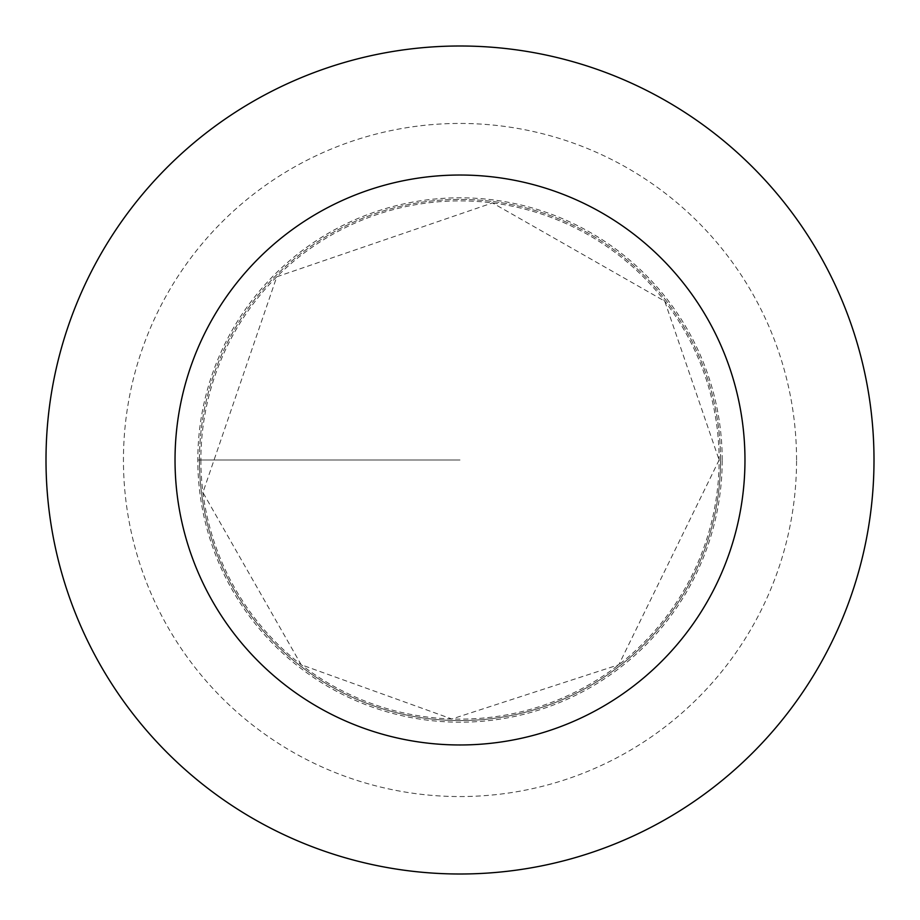 <?xml version="1.0" encoding="UTF-8"?>
<svg xmlns="http://www.w3.org/2000/svg" width="920" height="920" viewBox="0 0 920 920"><rect width="100%" height="100%" fill="white"/><g stroke="black" fill="none" stroke-linecap="round" stroke-linejoin="round"><path stroke-width="0.69" stroke-dasharray="4.6 3.45" d="M199.433 460A260.567 260.567 0 0 1 590.283 234.335A260.567 260.567 0 0 1 590.283 685.664A260.567 260.567 0 0 1 199.433 460M874 460A414 414 0 0 0 460 46A414 414 0 0 0 46 460A414 414 0 0 0 460 874A414 414 0 0 0 874 460M720.567 460A260.567 260.567 0 0 0 329.716 234.335A260.567 260.567 0 0 0 329.716 685.664A260.567 260.567 0 0 0 720.567 460M722.2 460A262.2 262.2 0 0 0 328.9 232.933A262.2 262.2 0 0 0 328.9 687.067A262.2 262.2 0 0 0 722.2 460M460 460L197.8 460L460 460M200.882 460A259.118 259.118 0 0 0 460 719.118A259.118 259.118 0 0 0 719.118 460A259.118 259.118 0 0 0 460 200.882A259.118 259.118 0 0 0 200.882 460M796.559 460A336.559 336.559 0 0 0 291.72 168.532A336.559 336.559 0 0 0 291.72 751.467A336.559 336.559 0 0 0 796.559 460M719.118 460L618.815 664.734L451.858 718.991L301.185 664.746L202.929 492.476L276.782 276.782L492.476 202.929L664.746 301.185L719.118 460"/><path stroke-width="1.38" d="M175.03 460A284.97 284.97 0 0 1 602.485 213.21A284.97 284.97 0 0 1 602.485 706.79A284.97 284.97 0 0 1 175.03 460M46 460A414 414 0 0 1 667 101.465A414 414 0 0 1 667 818.535A414 414 0 0 1 46 460"/></g></svg>
